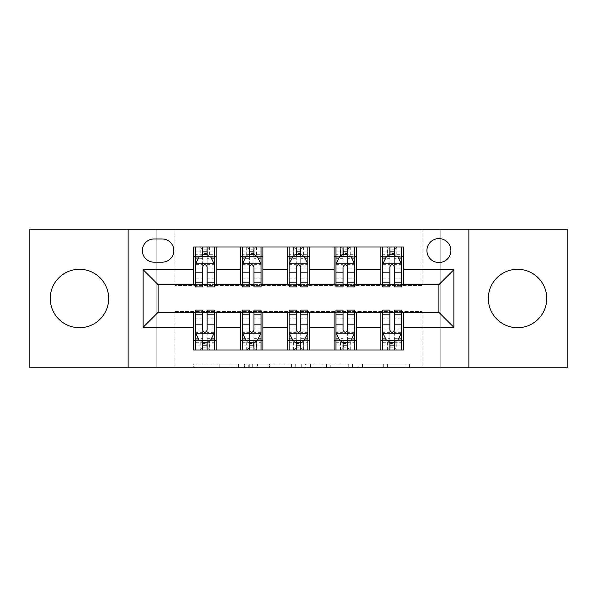 <?xml version="1.0" encoding="UTF-8"?>
<svg xmlns="http://www.w3.org/2000/svg" width="597" height="597" viewBox="0 0 597 597"><rect width="100%" height="100%" fill="white"/><g stroke="black" fill="none" stroke-linecap="round" stroke-linejoin="round"><path stroke-width="0.45" stroke-dasharray="2.98 2.24" d="M238.591 367.767L196.973 367.767L238.591 367.767L238.591 364.021L219.203 364.021L219.203 367.767L219.203 364.021L238.591 364.021L238.591 367.767L238.591 364.021L219.203 364.021L219.203 367.767L219.203 364.021L238.591 364.021L196.973 364.021L238.591 364.021M517.539 327.708A29.208 29.208 0 0 1 488.331 298.5A29.208 29.208 0 0 1 517.539 269.292A29.208 29.208 0 0 1 546.748 298.5A29.208 29.208 0 0 1 517.539 327.708M79.461 327.708A29.208 29.208 0 0 1 50.252 298.5A29.208 29.208 0 0 1 79.461 269.292A29.208 29.208 0 0 1 108.669 298.5A29.208 29.208 0 0 1 79.461 327.708M438.907 238.591A11.985 11.985 0 0 0 426.93 250.576A11.985 11.985 0 0 0 438.907 262.553A11.985 11.985 0 0 0 450.892 250.576A11.985 11.985 0 0 0 438.907 238.591M405.908 367.767L362.543 367.767L405.908 367.767L405.908 364.021L387.349 364.021L409.587 364.021L409.587 367.767L409.587 364.021L362.543 364.021L409.587 364.021L409.587 367.767L409.587 364.021L405.908 364.021L405.908 367.767M383.677 367.767L364.013 367.767L383.677 367.767L383.677 364.021L387.349 364.021L383.677 364.021L383.677 367.767L383.677 364.021L364.013 364.021L364.013 367.767L364.013 364.021L383.677 364.021L383.677 367.767M358.864 367.767L362.543 367.767L358.864 367.767L358.864 364.021L362.543 364.021L358.864 364.021L358.864 367.767M193.294 367.767L196.973 367.767L193.294 367.767L193.294 364.021L196.973 364.021L193.294 364.021L193.294 367.767M422.057 367.767L440.78 367.767L440.78 229.233L567.15 229.233L567.15 367.767L440.78 367.767L440.78 229.233L422.057 229.233L422.057 285.396L174.943 285.396L174.943 229.233L422.057 229.233L422.057 285.396L174.943 285.396L174.943 229.233L156.22 229.233L156.22 367.767L29.85 367.767L29.85 229.233L156.22 229.233L156.22 367.767L174.943 367.767L174.943 311.604L422.057 311.604L422.057 367.767L174.943 367.767L174.943 311.604L422.057 311.604L422.057 367.767M295.284 367.767L291.612 367.767L295.284 367.767L295.284 364.021L295.284 367.767M248.24 367.767L291.612 367.767L244.569 367.767L248.24 367.767L248.24 364.021L295.284 364.021L244.569 364.021L244.569 367.767L244.569 364.021L248.24 364.021L248.24 367.767M305.388 367.767L352.431 367.767L301.716 367.767L305.388 367.767L305.388 364.021L352.431 364.021L352.431 367.767L352.431 364.021L330.201 364.021L330.201 367.767M193.659 340.626L216.129 340.626L216.129 349.984L193.659 349.984L193.659 312.35M240.464 349.984L240.464 340.626L262.926 340.626L262.926 349.984L216.129 349.984M287.269 349.984L287.269 340.626L309.731 340.626L309.731 349.984L262.926 349.984M334.074 349.984L334.074 340.626L356.536 340.626L356.536 349.984L309.731 349.984M380.871 349.984L380.871 340.626L403.341 340.626L403.341 349.984L356.536 349.984M193.659 247.016L216.129 247.016L216.129 256.374L193.659 256.374L193.659 247.016M240.464 247.016L262.926 247.016L262.926 256.374L240.464 256.374L240.464 247.016L216.129 247.016M287.269 247.016L309.731 247.016L309.731 256.374L287.269 256.374L287.269 247.016L262.926 247.016M334.074 247.016L356.536 247.016L356.536 256.374L334.074 256.374L334.074 247.016L309.731 247.016M380.871 247.016L403.341 247.016L403.341 256.374L380.871 256.374L380.871 247.016L356.536 247.016M158.093 284.65L158.093 312.35L438.907 312.35L438.907 284.65L158.093 284.65M382.744 284.65L389.863 284.65M394.356 284.65L401.468 284.65M335.939 284.65L343.059 284.65M347.551 284.65L354.663 284.65M289.142 284.65L296.254 284.65M300.746 284.65L307.858 284.65M242.337 284.65L249.449 284.65M253.941 284.65L261.061 284.65M195.532 284.65L202.644 284.65M207.137 284.65L214.256 284.65M195.532 312.35L202.644 312.35M207.137 312.35L214.256 312.35M242.337 312.35L249.449 312.35M253.941 312.35L261.061 312.35M289.142 312.35L296.254 312.35M300.746 312.35L307.858 312.35M335.939 312.35L343.059 312.35M347.551 312.35L354.663 312.35M382.744 312.35L389.863 312.35M394.356 312.35L401.468 312.35M193.659 284.65L193.659 256.374M216.129 284.65L216.129 256.374M207.137 256.374L202.644 256.374M216.129 340.626L216.129 312.35M195.532 310.104L195.532 345.118L195.532 340.626L202.644 340.626M207.137 340.626L214.256 340.626L214.256 349.984L195.532 349.984L195.532 340.626L214.256 340.626L214.256 345.118L214.256 310.104M240.464 284.65L240.464 256.374M262.926 284.65L262.926 256.374M253.941 256.374L249.449 256.374M262.926 340.626L262.926 312.35M240.464 340.626L240.464 312.35M242.337 310.104L242.337 345.118L242.337 340.626L249.449 340.626M253.941 340.626L261.061 340.626L261.061 349.984L242.337 349.984L242.337 340.626L261.061 340.626L261.061 345.118L261.061 310.104M287.269 340.626L287.269 312.35M309.731 340.626L309.731 312.35M289.142 310.104L289.142 345.118L289.142 340.626L296.254 340.626M300.746 340.626L307.858 340.626L307.858 349.984L289.142 349.984L289.142 340.626L307.858 340.626L307.858 345.118L307.858 310.104M287.269 284.65L287.269 256.374M309.731 284.65L309.731 256.374M300.746 256.374L296.254 256.374M334.074 340.626L334.074 312.35M356.536 340.626L356.536 312.35M335.939 310.104L335.939 345.118L335.939 340.626L343.059 340.626M347.551 340.626L354.663 340.626L354.663 349.984L335.939 349.984L335.939 340.626L354.663 340.626L354.663 345.118L354.663 310.104M334.074 284.65L334.074 256.374M356.536 284.65L356.536 256.374M347.551 256.374L343.059 256.374M380.871 340.626L380.871 312.35M403.341 340.626L403.341 312.35M382.744 310.104L382.744 345.118L382.744 340.626L389.863 340.626M394.356 340.626L401.468 340.626L401.468 349.984L382.744 349.984L382.744 340.626L401.468 340.626L401.468 345.118L401.468 310.104M380.871 284.65L380.871 256.374M403.341 284.65L403.341 256.374M394.356 256.374L389.863 256.374M153.974 238.964A11.604 11.604 0 0 0 142.362 250.576A11.604 11.604 0 0 0 153.974 262.18L162.212 262.18A11.604 11.604 0 0 0 173.817 250.576A11.604 11.604 0 0 0 162.212 238.964L153.974 238.964M128.139 367.767L128.139 229.233M468.861 229.233L468.861 367.767M252.285 367.767L257.613 367.767L252.285 367.767L252.285 364.021L249.71 364.021L249.71 367.767L249.71 364.021L257.613 364.021L252.285 364.021L252.285 367.767M257.613 367.767L269.374 367.767L257.613 367.767L257.613 364.021L269.374 364.021L269.374 367.767L269.374 364.021L257.613 364.021L257.613 367.767M305.388 364.021L326.522 364.021L326.522 367.767L326.522 364.021L322.85 364.021L326.522 364.021L326.522 367.767L326.522 364.021L330.201 364.021M306.858 364.021L306.858 367.767L306.858 364.021M301.716 364.021L301.716 367.767L301.716 364.021M202.644 247.016L195.532 247.016L195.532 256.374L195.532 251.882L202.644 251.882L202.644 247.016L214.256 247.016L214.256 256.374L214.256 254.27L207.137 254.27M195.532 264.053L195.532 282.023L195.532 264.053L199.279 256.561L210.51 256.561L214.256 264.053L214.256 282.023L214.256 264.053M195.532 286.896L195.532 251.882L214.256 251.882L214.256 254.27M214.256 286.896L214.256 251.882L207.137 251.882L207.137 247.016M202.644 286.896L202.644 265.941L195.532 265.941M195.532 264.635L202.644 264.635L202.644 282.023L202.644 266.859C204.144 264.023 205.637 264.023 207.137 266.859L207.137 282.023L207.137 264.635L214.256 264.635M195.532 256.374L209.577 256.374L209.577 247.016L214.256 247.016M209.845 247.016L209.845 256.374L209.577 247.016L200.211 247.016L200.211 256.374L199.943 247.016L199.943 256.374M195.532 247.016L199.943 247.016M202.644 251.882L202.644 265.941M214.256 265.941L207.137 265.941L207.137 251.882M202.644 264.635L202.644 256.561M207.137 256.561L207.137 264.635M207.137 265.941L207.137 286.896M209.845 256.374L214.256 256.374M203.025 253.568L203.025 249.822L206.763 249.822L206.763 253.568L203.025 253.568L200.211 256.374M209.577 256.374L206.763 253.568M203.025 249.822L200.211 247.016M209.577 247.016L206.763 249.822M195.532 331.059L202.644 331.059L202.644 345.118L195.532 345.118L214.256 345.118L207.137 345.118L207.137 349.984M214.256 332.947L214.256 314.977L214.256 332.947L210.51 340.439L199.279 340.439L195.532 332.947L195.532 314.977L195.532 332.947M207.137 310.104L207.137 331.059L214.256 331.059M214.256 332.365L207.137 332.365L207.137 314.977L207.137 330.141C205.644 332.977 204.152 332.977 202.644 330.141L202.644 314.977L202.644 332.365L195.532 332.365M214.256 340.626L200.211 340.626L200.211 349.984L195.532 349.984M199.943 349.984L199.943 340.626L200.211 349.984L209.577 349.984L209.577 340.626L209.845 349.984L209.845 340.626M214.256 349.984L209.845 349.984M207.137 345.118L207.137 331.059M207.137 332.365L207.137 340.439M202.644 340.439L202.644 332.365M202.644 331.059L202.644 310.104M199.943 340.626L195.532 340.626M206.763 343.432L206.763 347.178L203.025 347.178L203.025 343.432L206.763 343.432L209.577 340.626M200.211 340.626L203.025 343.432M206.763 347.178L209.577 349.984M200.211 349.984L203.025 347.178M202.644 345.118L202.644 349.984L202.644 345.118M249.449 247.016L242.337 247.016L242.337 256.374L242.337 251.882L249.449 251.882L249.449 247.016L261.061 247.016L261.061 256.374L261.061 254.27L253.941 254.27M242.337 264.053L242.337 282.023L242.337 264.053L246.083 256.561L257.314 256.561L261.061 264.053L261.061 282.023L261.061 264.053M242.337 286.896L242.337 251.882L261.061 251.882L261.061 254.27M261.061 286.896L261.061 251.882L253.941 251.882L253.941 247.016M249.449 286.896L249.449 265.941L242.337 265.941M242.337 264.635L249.449 264.635L249.449 282.023L249.449 266.859C250.941 264.023 252.441 264.023 253.941 266.859L253.941 282.023L253.941 264.635L261.061 264.635M242.337 256.374L256.374 256.374L256.374 247.016L261.061 247.016M256.65 247.016L256.65 256.374L256.374 247.016L247.016 247.016L247.016 256.374L246.748 247.016L246.748 256.374M242.337 247.016L246.748 247.016M249.449 251.882L249.449 265.941M261.061 265.941L253.941 265.941L253.941 251.882M249.449 264.635L249.449 256.561M253.941 256.561L253.941 264.635M253.941 265.941L253.941 286.896M256.65 256.374L261.061 256.374M249.822 253.568L249.822 249.822L253.568 249.822L253.568 253.568L249.822 253.568L247.016 256.374M256.374 256.374L253.568 253.568M249.822 249.822L247.016 247.016M256.374 247.016L253.568 249.822M296.254 247.016L289.142 247.016L289.142 256.374L289.142 251.882L296.254 251.882L296.254 247.016L307.858 247.016L307.858 256.374L307.858 254.27L300.746 254.27M289.142 264.053L289.142 282.023L289.142 264.053L292.881 256.561L304.119 256.561L307.858 264.053L307.858 282.023L307.858 264.053M289.142 286.896L289.142 251.882L307.858 251.882L307.858 254.27M307.858 286.896L307.858 251.882L300.746 251.882L300.746 247.016M296.254 286.896L296.254 265.941L289.142 265.941M289.142 264.635L296.254 264.635L296.254 282.023L296.254 266.859C297.746 264.023 299.246 264.023 300.746 266.859L300.746 282.023L300.746 264.635L307.858 264.635M289.142 256.374L303.179 256.374L303.179 247.016L307.858 247.016M303.448 247.016L303.448 256.374L303.179 247.016L293.821 247.016L293.821 256.374L293.552 247.016L293.552 256.374M289.142 247.016L293.552 247.016M296.254 251.882L296.254 265.941M307.858 265.941L300.746 265.941L300.746 251.882M296.254 264.635L296.254 256.561M300.746 256.561L300.746 264.635M300.746 265.941L300.746 286.896M303.448 256.374L307.858 256.374M296.627 253.568L296.627 249.822L300.373 249.822L300.373 253.568L296.627 253.568L293.821 256.374M303.179 256.374L300.373 253.568M296.627 249.822L293.821 247.016M303.179 247.016L300.373 249.822M343.059 247.016L335.939 247.016L335.939 256.374L335.939 251.882L343.059 251.882L343.059 247.016L354.663 247.016L354.663 256.374L354.663 254.27L347.551 254.27M335.939 264.053L335.939 282.023L335.939 264.053L339.686 256.561L350.917 256.561L354.663 264.053L354.663 282.023L354.663 264.053M335.939 286.896L335.939 251.882L354.663 251.882L354.663 254.27M354.663 286.896L354.663 251.882L347.551 251.882L347.551 247.016M343.059 286.896L343.059 265.941L335.939 265.941M335.939 264.635L343.059 264.635L343.059 282.023L343.059 266.859C344.551 264.023 346.051 264.023 347.551 266.859L347.551 282.023L347.551 264.635L354.663 264.635M335.939 256.374L349.984 256.374L349.984 247.016L354.663 247.016M350.252 247.016L350.252 256.374L349.984 247.016L340.626 247.016L340.626 256.374L340.35 247.016L340.35 256.374M335.939 247.016L340.35 247.016M343.059 251.882L343.059 265.941M354.663 265.941L347.551 265.941L347.551 251.882M343.059 264.635L343.059 256.561M347.551 256.561L347.551 264.635M347.551 265.941L347.551 286.896M350.252 256.374L354.663 256.374M343.432 253.568L343.432 249.822L347.178 249.822L347.178 253.568L343.432 253.568L340.626 256.374M349.984 256.374L347.178 253.568M343.432 249.822L340.626 247.016M349.984 247.016L347.178 249.822M242.337 331.059L249.449 331.059L249.449 345.118L242.337 345.118L261.061 345.118L253.941 345.118L253.941 349.984M261.061 332.947L261.061 314.977L261.061 332.947L257.314 340.439L246.083 340.439L242.337 332.947L242.337 314.977L242.337 332.947M253.941 310.104L253.941 331.059L261.061 331.059M261.061 332.365L253.941 332.365L253.941 314.977L253.941 330.141C252.449 332.977 250.949 332.977 249.449 330.141L249.449 314.977L249.449 332.365L242.337 332.365M261.061 340.626L247.016 340.626L247.016 349.984L242.337 349.984M246.748 349.984L246.748 340.626L247.016 349.984L256.374 349.984L256.374 340.626L256.65 349.984L256.65 340.626M261.061 349.984L256.65 349.984M253.941 345.118L253.941 331.059M253.941 332.365L253.941 340.439M249.449 340.439L249.449 332.365M249.449 331.059L249.449 310.104M246.748 340.626L242.337 340.626M253.568 343.432L253.568 347.178L249.822 347.178L249.822 343.432L253.568 343.432L256.374 340.626M247.016 340.626L249.822 343.432M253.568 347.178L256.374 349.984M247.016 349.984L249.822 347.178M249.449 345.118L249.449 349.984L249.449 345.118M289.142 331.059L296.254 331.059L296.254 345.118L289.142 345.118L307.858 345.118L300.746 345.118L300.746 349.984M307.858 332.947L307.858 314.977L307.858 332.947L304.119 340.439L292.881 340.439L289.142 332.947L289.142 314.977L289.142 332.947M300.746 310.104L300.746 331.059L307.858 331.059M307.858 332.365L300.746 332.365L300.746 314.977L300.746 330.141C299.254 332.977 297.754 332.977 296.254 330.141L296.254 314.977L296.254 332.365L289.142 332.365M307.858 340.626L293.821 340.626L293.821 349.984L289.142 349.984M293.552 349.984L293.552 340.626L293.821 349.984L303.179 349.984L303.179 340.626L303.448 349.984L303.448 340.626M307.858 349.984L303.448 349.984M300.746 345.118L300.746 331.059M300.746 332.365L300.746 340.439M296.254 340.439L296.254 332.365M296.254 331.059L296.254 310.104M293.552 340.626L289.142 340.626M300.373 343.432L300.373 347.178L296.627 347.178L296.627 343.432L300.373 343.432L303.179 340.626M293.821 340.626L296.627 343.432M300.373 347.178L303.179 349.984M293.821 349.984L296.627 347.178M296.254 345.118L296.254 349.984L296.254 345.118M335.939 331.059L343.059 331.059L343.059 345.118L335.939 345.118L354.663 345.118L347.551 345.118L347.551 349.984M354.663 332.947L354.663 314.977L354.663 332.947L350.917 340.439L339.686 340.439L335.939 332.947L335.939 314.977L335.939 332.947M347.551 310.104L347.551 331.059L354.663 331.059M354.663 332.365L347.551 332.365L347.551 314.977L347.551 330.141C346.059 332.977 344.559 332.977 343.059 330.141L343.059 314.977L343.059 332.365L335.939 332.365M354.663 340.626L340.626 340.626L340.626 349.984L335.939 349.984M340.35 349.984L340.35 340.626L340.626 349.984L349.984 349.984L349.984 340.626L350.252 349.984L350.252 340.626M354.663 349.984L350.252 349.984M347.551 345.118L347.551 331.059M347.551 332.365L347.551 340.439M343.059 340.439L343.059 332.365M343.059 331.059L343.059 310.104M340.35 340.626L335.939 340.626M347.178 343.432L347.178 347.178L343.432 347.178L343.432 343.432L347.178 343.432L349.984 340.626M340.626 340.626L343.432 343.432M347.178 347.178L349.984 349.984M340.626 349.984L343.432 347.178M343.059 345.118L343.059 349.984L343.059 345.118M389.863 247.016L382.744 247.016L382.744 256.374L382.744 251.882L389.863 251.882L389.863 247.016L401.468 247.016L401.468 256.374L401.468 254.27L394.356 254.27M382.744 264.053L382.744 282.023L382.744 264.053L386.49 256.561L397.721 256.561L401.468 264.053L401.468 282.023L401.468 264.053M382.744 286.896L382.744 251.882L401.468 251.882L401.468 254.27M401.468 286.896L401.468 251.882L394.356 251.882L394.356 247.016M389.863 286.896L389.863 265.941L382.744 265.941M382.744 264.635L389.863 264.635L389.863 282.023L389.863 266.859C391.356 264.023 392.848 264.023 394.356 266.859L394.356 282.023L394.356 264.635L401.468 264.635M382.744 256.374L396.789 256.374L396.789 247.016L401.468 247.016M397.057 247.016L397.057 256.374L396.789 247.016L387.423 247.016L387.423 256.374L387.154 247.016L387.154 256.374M382.744 247.016L387.154 247.016M389.863 251.882L389.863 265.941M401.468 265.941L394.356 265.941L394.356 251.882M389.863 264.635L389.863 256.561M394.356 256.561L394.356 264.635M394.356 265.941L394.356 286.896M397.057 256.374L401.468 256.374M390.237 253.568L390.237 249.822L393.975 249.822L393.975 253.568L390.237 253.568L387.423 256.374M396.789 256.374L393.975 253.568M390.237 249.822L387.423 247.016M396.789 247.016L393.975 249.822M382.744 331.059L389.863 331.059L389.863 345.118L382.744 345.118L401.468 345.118L394.356 345.118L394.356 349.984M401.468 332.947L401.468 314.977L401.468 332.947L397.721 340.439L386.49 340.439L382.744 332.947L382.744 314.977L382.744 332.947M394.356 310.104L394.356 331.059L401.468 331.059M401.468 332.365L394.356 332.365L394.356 314.977L394.356 330.141C392.856 332.977 391.363 332.977 389.863 330.141L389.863 314.977L389.863 332.365L382.744 332.365M401.468 340.626L387.423 340.626L387.423 349.984L382.744 349.984M387.154 349.984L387.154 340.626L387.423 349.984L396.789 349.984L396.789 340.626L397.057 349.984L397.057 340.626M401.468 349.984L397.057 349.984M394.356 345.118L394.356 331.059M394.356 332.365L394.356 340.439M389.863 340.439L389.863 332.365M389.863 331.059L389.863 310.104M387.154 340.626L382.744 340.626M393.975 343.432L393.975 347.178L390.237 347.178L390.237 343.432L393.975 343.432L396.789 340.626M387.423 340.626L390.237 343.432M393.975 347.178L396.789 349.984M387.423 349.984L390.237 347.178M389.863 345.118L389.863 349.984L389.863 345.118M236.024 364.021L236.024 367.767L236.024 364.021M230.964 364.021L230.964 367.767L230.964 364.021M196.973 364.021L196.973 367.767L196.973 364.021M291.612 364.021L291.612 367.767L291.612 364.021M348.76 364.021L348.76 367.767L348.76 364.021M322.85 364.021L322.85 367.767L322.85 364.021M310.537 364.021L310.537 367.767L310.537 364.021M387.349 364.021L387.349 367.767L387.349 364.021M362.543 364.021L362.543 367.767L362.543 364.021M195.629 263.867L214.159 263.867M195.532 278.127L202.644 278.127M202.644 258.322L195.532 258.322M214.256 258.322L207.137 258.322M199.055 257.016L202.644 257.016M207.137 257.016L210.734 257.016M207.137 278.127L214.256 278.127M195.532 268.09L202.644 268.09M207.137 268.09L214.256 268.09M202.644 254.27L195.532 254.27M214.159 333.133L195.629 333.133M214.256 318.873L207.137 318.873M207.137 338.678L214.256 338.678M195.532 338.678L202.644 338.678M210.734 339.984L207.137 339.984M202.644 339.984L199.055 339.984M202.644 318.873L195.532 318.873M214.256 328.91L207.137 328.91M202.644 328.91L195.532 328.91M195.532 342.73L202.644 342.73M207.137 342.73L214.256 342.73M242.427 263.867L260.964 263.867M242.337 278.127L249.449 278.127M249.449 258.322L242.337 258.322M261.061 258.322L253.941 258.322M245.86 257.016L249.449 257.016M253.941 257.016L257.538 257.016M253.941 278.127L261.061 278.127M242.337 268.09L249.449 268.09M253.941 268.09L261.061 268.09M249.449 254.27L242.337 254.27M289.232 263.867L307.768 263.867M289.142 278.127L296.254 278.127M296.254 258.322L289.142 258.322M307.858 258.322L300.746 258.322M292.657 257.016L296.254 257.016M300.746 257.016L304.343 257.016M300.746 278.127L307.858 278.127M289.142 268.09L296.254 268.09M300.746 268.09L307.858 268.09M296.254 254.27L289.142 254.27M336.036 263.867L354.573 263.867M335.939 278.127L343.059 278.127M343.059 258.322L335.939 258.322M354.663 258.322L347.551 258.322M339.462 257.016L343.059 257.016M347.551 257.016L351.14 257.016M347.551 278.127L354.663 278.127M335.939 268.09L343.059 268.09M347.551 268.09L354.663 268.09M343.059 254.27L335.939 254.27M260.964 333.133L242.427 333.133M261.061 318.873L253.941 318.873M253.941 338.678L261.061 338.678M242.337 338.678L249.449 338.678M257.538 339.984L253.941 339.984M249.449 339.984L245.86 339.984M249.449 318.873L242.337 318.873M261.061 328.91L253.941 328.91M249.449 328.91L242.337 328.91M242.337 342.73L249.449 342.73M253.941 342.73L261.061 342.73M307.768 333.133L289.232 333.133M307.858 318.873L300.746 318.873M300.746 338.678L307.858 338.678M289.142 338.678L296.254 338.678M304.343 339.984L300.746 339.984M296.254 339.984L292.657 339.984M296.254 318.873L289.142 318.873M307.858 328.91L300.746 328.91M296.254 328.91L289.142 328.91M289.142 342.73L296.254 342.73M300.746 342.73L307.858 342.73M354.573 333.133L336.036 333.133M354.663 318.873L347.551 318.873M347.551 338.678L354.663 338.678M335.939 338.678L343.059 338.678M351.14 339.984L347.551 339.984M343.059 339.984L339.462 339.984M343.059 318.873L335.939 318.873M354.663 328.91L347.551 328.91M343.059 328.91L335.939 328.91M335.939 342.73L343.059 342.73M347.551 342.73L354.663 342.73M382.841 263.867L401.371 263.867M382.744 278.127L389.863 278.127M389.863 258.322L382.744 258.322M401.468 258.322L394.356 258.322M386.266 257.016L389.863 257.016M394.356 257.016L397.945 257.016M394.356 278.127L401.468 278.127M382.744 268.09L389.863 268.09M394.356 268.09L401.468 268.09M389.863 254.27L382.744 254.27M401.371 333.133L382.841 333.133M401.468 318.873L394.356 318.873M394.356 338.678L401.468 338.678M382.744 338.678L389.863 338.678M397.945 339.984L394.356 339.984M389.863 339.984L386.266 339.984M389.863 318.873L382.744 318.873M401.468 328.91L394.356 328.91M389.863 328.91L382.744 328.91M382.744 342.73L389.863 342.73M394.356 342.73L401.468 342.73M195.532 282.023L202.644 282.023M207.137 282.023L214.256 282.023M214.256 314.977L207.137 314.977M202.644 314.977L195.532 314.977M242.337 282.023L249.449 282.023M253.941 282.023L261.061 282.023M289.142 282.023L296.254 282.023M300.746 282.023L307.858 282.023M335.939 282.023L343.059 282.023M347.551 282.023L354.663 282.023M261.061 314.977L253.941 314.977M249.449 314.977L242.337 314.977M307.858 314.977L300.746 314.977M296.254 314.977L289.142 314.977M354.663 314.977L347.551 314.977M343.059 314.977L335.939 314.977M382.744 282.023L389.863 282.023M394.356 282.023L401.468 282.023M401.468 314.977L394.356 314.977M389.863 314.977L382.744 314.977"/><path stroke-width="0.9" d="M517.539 269.292A29.208 29.208 0 0 0 488.331 298.5A29.208 29.208 0 0 0 517.539 327.708A29.208 29.208 0 0 0 546.748 298.5A29.208 29.208 0 0 0 517.539 269.292M79.461 269.292A29.208 29.208 0 0 0 50.252 298.5A29.208 29.208 0 0 0 79.461 327.708A29.208 29.208 0 0 0 108.669 298.5A29.208 29.208 0 0 0 79.461 269.292M438.907 238.591A11.985 11.985 0 0 0 426.93 250.576A11.985 11.985 0 0 0 438.907 262.553A11.985 11.985 0 0 0 450.892 250.576A11.985 11.985 0 0 0 438.907 238.591M468.861 367.767L567.15 367.767L567.15 229.233L468.861 229.233L468.861 367.767L128.139 367.767L128.139 229.233L29.85 229.233L29.85 367.767L128.139 367.767M153.974 262.18L162.212 262.18A11.604 11.604 0 0 0 173.817 250.576A11.604 11.604 0 0 0 162.212 238.964L153.974 238.964A11.604 11.604 0 0 0 142.362 250.576A11.604 11.604 0 0 0 153.974 262.18M468.861 229.233L128.139 229.233M193.659 327.328L143.116 327.328L143.116 269.672L193.659 269.672L193.659 284.65L158.093 284.65L158.093 312.35L193.659 312.35L193.659 349.984L403.341 349.984L403.341 312.35L438.907 312.35L438.907 284.65L403.341 284.65L403.341 269.672L453.884 269.672L453.884 327.328L403.341 327.328M403.341 269.672L403.341 247.016L193.659 247.016L193.659 269.672M380.871 247.016L380.871 284.65L382.744 284.65M389.863 284.65L394.356 284.65M401.468 284.65L403.341 284.65M380.871 284.65L354.663 284.65M334.074 247.016L334.074 284.65L335.939 284.65M343.059 284.65L347.551 284.65M334.074 284.65L307.858 284.65M287.269 247.016L287.269 284.65L289.142 284.65M296.254 284.65L300.746 284.65M287.269 284.65L261.061 284.65M240.464 247.016L240.464 284.65L242.337 284.65M249.449 284.65L253.941 284.65M240.464 284.65L214.256 284.65M193.659 284.65L195.532 284.65M202.644 284.65L207.137 284.65M193.659 312.35L195.532 312.35M202.644 312.35L207.137 312.35M214.256 312.35L216.129 312.35L216.129 349.984M242.337 312.35L216.129 312.35M249.449 312.35L253.941 312.35M261.061 312.35L262.926 312.35L262.926 349.984M289.142 312.35L262.926 312.35M296.254 312.35L300.746 312.35M307.858 312.35L309.731 312.35L309.731 349.984M335.939 312.35L309.731 312.35M343.059 312.35L347.551 312.35M354.663 312.35L356.536 312.35L356.536 349.984M382.744 312.35L356.536 312.35M389.863 312.35L394.356 312.35M401.468 312.35L403.341 312.35M216.129 247.016L216.129 284.65M193.659 256.374L195.532 256.374M202.644 256.374L207.137 256.374M214.256 256.374L216.129 256.374M193.659 340.626L195.532 340.626M202.644 340.626L207.137 340.626M214.256 340.626L216.129 340.626M240.464 312.35L240.464 349.984M262.926 247.016L262.926 284.65M240.464 256.374L242.337 256.374M249.449 256.374L253.941 256.374M261.061 256.374L262.926 256.374M240.464 340.626L242.337 340.626M249.449 340.626L253.941 340.626M261.061 340.626L262.926 340.626M287.269 312.35L287.269 349.984M287.269 340.626L289.142 340.626M296.254 340.626L300.746 340.626M307.858 340.626L309.731 340.626M309.731 247.016L309.731 284.65M287.269 256.374L289.142 256.374M296.254 256.374L300.746 256.374M307.858 256.374L309.731 256.374M334.074 312.35L334.074 349.984M334.074 340.626L335.939 340.626M343.059 340.626L347.551 340.626M354.663 340.626L356.536 340.626M356.536 247.016L356.536 284.65M334.074 256.374L335.939 256.374M343.059 256.374L347.551 256.374M354.663 256.374L356.536 256.374M380.871 312.35L380.871 349.984M380.871 340.626L382.744 340.626M389.863 340.626L394.356 340.626M401.468 340.626L403.341 340.626M380.871 256.374L382.744 256.374M389.863 256.374L394.356 256.374M401.468 256.374L403.341 256.374M158.093 284.65L143.116 269.672M158.093 312.35L143.116 327.328M453.884 269.672L438.907 284.65M453.884 327.328L438.907 312.35M207.137 251.882L202.644 251.882M214.256 282.202L207.137 282.202L207.137 286.896L214.256 286.896L214.256 264.053L210.51 256.561L199.279 256.561L195.532 264.053L195.532 286.896L202.644 286.896L202.644 282.202L195.532 282.202M195.532 264.053L195.532 247.016M214.256 264.053L214.256 247.016M202.644 256.561L202.644 247.016M207.137 247.016L207.137 256.561M207.137 282.202L207.137 266.859C205.644 263.978 204.144 263.978 202.644 266.859L202.644 282.202M202.644 345.118L207.137 345.118M195.532 314.798L202.644 314.798L202.644 310.104L195.532 310.104L195.532 332.947L199.279 340.439L210.51 340.439L214.256 332.947L214.256 310.104L207.137 310.104L207.137 314.798L214.256 314.798M214.256 332.947L214.256 349.984M195.532 332.947L195.532 349.984M207.137 340.439L207.137 349.984M202.644 349.984L202.644 340.439M202.644 314.798L202.644 330.141C204.144 333.022 205.644 333.022 207.137 330.141L207.137 314.798M253.941 251.882L249.449 251.882M261.061 282.202L253.941 282.202L253.941 286.896L261.061 286.896L261.061 264.053L257.314 256.561L246.083 256.561L242.337 264.053L242.337 286.896L249.449 286.896L249.449 282.202L242.337 282.202M242.337 264.053L242.337 247.016M261.061 264.053L261.061 247.016M249.449 256.561L249.449 247.016M253.941 247.016L253.941 256.561M253.941 282.202L253.941 266.859C252.449 263.978 250.949 263.978 249.449 266.859L249.449 282.202M300.746 251.882L296.254 251.882M307.858 282.202L300.746 282.202L300.746 286.896L307.858 286.896L307.858 264.053L304.119 256.561L292.881 256.561L289.142 264.053L289.142 286.896L296.254 286.896L296.254 282.202L289.142 282.202M289.142 264.053L289.142 247.016M307.858 264.053L307.858 247.016M296.254 256.561L296.254 247.016M300.746 247.016L300.746 256.561M300.746 282.202L300.746 266.859C299.254 263.978 297.754 263.978 296.254 266.859L296.254 282.202M347.551 251.882L343.059 251.882M354.663 282.202L347.551 282.202L347.551 286.896L354.663 286.896L354.663 264.053L350.917 256.561L339.686 256.561L335.939 264.053L335.939 286.896L343.059 286.896L343.059 282.202L335.939 282.202M335.939 264.053L335.939 247.016M354.663 264.053L354.663 247.016M343.059 256.561L343.059 247.016M347.551 247.016L347.551 256.561M347.551 282.202L347.551 266.859C346.051 263.978 344.559 263.978 343.059 266.859L343.059 282.202M249.449 345.118L253.941 345.118M242.337 314.798L249.449 314.798L249.449 310.104L242.337 310.104L242.337 332.947L246.083 340.439L257.314 340.439L261.061 332.947L261.061 310.104L253.941 310.104L253.941 314.798L261.061 314.798M261.061 332.947L261.061 349.984M242.337 332.947L242.337 349.984M253.941 340.439L253.941 349.984M249.449 349.984L249.449 340.439M249.449 314.798L249.449 330.141C250.949 333.022 252.441 333.022 253.941 330.141L253.941 314.798M296.254 345.118L300.746 345.118M289.142 314.798L296.254 314.798L296.254 310.104L289.142 310.104L289.142 332.947L292.881 340.439L304.119 340.439L307.858 332.947L307.858 310.104L300.746 310.104L300.746 314.798L307.858 314.798M307.858 332.947L307.858 349.984M289.142 332.947L289.142 349.984M300.746 340.439L300.746 349.984M296.254 349.984L296.254 340.439M296.254 314.798L296.254 330.141C297.746 333.022 299.246 333.022 300.746 330.141L300.746 314.798M343.059 345.118L347.551 345.118M335.939 314.798L343.059 314.798L343.059 310.104L335.939 310.104L335.939 332.947L339.686 340.439L350.917 340.439L354.663 332.947L354.663 310.104L347.551 310.104L347.551 314.798L354.663 314.798M354.663 332.947L354.663 349.984M335.939 332.947L335.939 349.984M347.551 340.439L347.551 349.984M343.059 349.984L343.059 340.439M343.059 314.798L343.059 330.141C344.551 333.022 346.051 333.022 347.551 330.141L347.551 314.798M394.356 251.882L389.863 251.882M401.468 282.202L394.356 282.202L394.356 286.896L401.468 286.896L401.468 264.053L397.721 256.561L386.49 256.561L382.744 264.053L382.744 286.896L389.863 286.896L389.863 282.202L382.744 282.202M382.744 264.053L382.744 247.016M401.468 264.053L401.468 247.016M389.863 256.561L389.863 247.016M394.356 247.016L394.356 256.561M394.356 282.202L394.356 266.859C392.856 263.978 391.356 263.978 389.863 266.859L389.863 282.202M389.863 345.118L394.356 345.118M382.744 314.798L389.863 314.798L389.863 310.104L382.744 310.104L382.744 332.947L386.49 340.439L397.721 340.439L401.468 332.947L401.468 310.104L394.356 310.104L394.356 314.798L401.468 314.798M401.468 332.947L401.468 349.984M382.744 332.947L382.744 349.984M394.356 340.439L394.356 349.984M389.863 349.984L389.863 340.439M389.863 314.798L389.863 330.141C391.356 333.022 392.856 333.022 394.356 330.141L394.356 314.798M240.464 327.328L216.129 327.328M240.464 269.672L216.129 269.672M287.269 269.672L262.926 269.672M287.269 327.328L262.926 327.328M334.074 269.672L309.731 269.672M334.074 327.328L309.731 327.328M380.871 269.672L356.536 269.672M380.871 327.328L356.536 327.328M214.159 263.867L195.629 263.867M195.532 257.016L199.055 257.016M210.734 257.016L214.256 257.016M202.644 272.165L195.532 272.165M214.256 272.165L207.137 272.165M207.137 254.27L202.644 254.27M195.629 333.133L214.159 333.133M214.256 339.984L210.734 339.984M199.055 339.984L195.532 339.984M207.137 324.835L214.256 324.835M195.532 324.835L202.644 324.835M202.644 342.73L207.137 342.73M260.964 263.867L242.427 263.867M242.337 257.016L245.86 257.016M257.538 257.016L261.061 257.016M249.449 272.165L242.337 272.165M261.061 272.165L253.941 272.165M253.941 254.27L249.449 254.27M307.768 263.867L289.232 263.867M289.142 257.016L292.657 257.016M304.343 257.016L307.858 257.016M296.254 272.165L289.142 272.165M307.858 272.165L300.746 272.165M300.746 254.27L296.254 254.27M354.573 263.867L336.036 263.867M335.939 257.016L339.462 257.016M351.14 257.016L354.663 257.016M343.059 272.165L335.939 272.165M354.663 272.165L347.551 272.165M347.551 254.27L343.059 254.27M242.427 333.133L260.964 333.133M261.061 339.984L257.538 339.984M245.86 339.984L242.337 339.984M253.941 324.835L261.061 324.835M242.337 324.835L249.449 324.835M249.449 342.73L253.941 342.73M289.232 333.133L307.768 333.133M307.858 339.984L304.343 339.984M292.657 339.984L289.142 339.984M300.746 324.835L307.858 324.835M289.142 324.835L296.254 324.835M296.254 342.73L300.746 342.73M336.036 333.133L354.573 333.133M354.663 339.984L351.14 339.984M339.462 339.984L335.939 339.984M347.551 324.835L354.663 324.835M335.939 324.835L343.059 324.835M343.059 342.73L347.551 342.73M401.371 263.867L382.841 263.867M382.744 257.016L386.266 257.016M397.945 257.016L401.468 257.016M389.863 272.165L382.744 272.165M401.468 272.165L394.356 272.165M394.356 254.27L389.863 254.27M382.841 333.133L401.371 333.133M401.468 339.984L397.945 339.984M386.266 339.984L382.744 339.984M394.356 324.835L401.468 324.835M382.744 324.835L389.863 324.835M389.863 342.73L394.356 342.73"/></g></svg>
